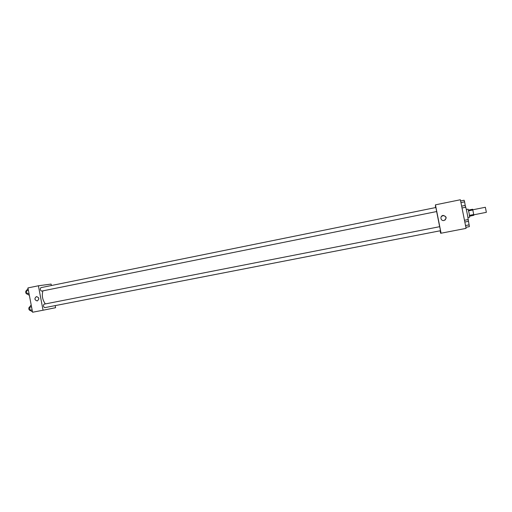 <?xml version="1.0" encoding="UTF-8"?>
<svg xmlns="http://www.w3.org/2000/svg" width="512" height="512" viewBox="0 0 512 512"><rect width="100%" height="100%" fill="white"/><g stroke="black" fill="none" stroke-linecap="round" stroke-linejoin="round"><path stroke-width="0.77" d="M473.779 214.816L486.362 212.326L485.357 207.27L472.781 209.779M468.608 210.829L472.832 209.984L472.634 209.242L468.416 210.086M472.832 209.984L473.843 215.296L469.632 216.186M469.51 215.347L473.734 214.509M469.626 216.128L473.843 215.296M466.323 209.504L468.07 209.152L469.094 213.062L469.67 217.19L467.923 217.536M468.32 220.742C468.346 218.79 466.067 207.456 465.402 206.24M435.501 207.59L435.443 204.838L460.378 199.757L466.086 228.371L441.082 233.21L440.595 233.21L440.115 230.784M435.443 204.838L441.082 233.21M444.045 220.512L443.936 220.531C440.499 221.19 439.718 215.763 443.2 215.405C446.79 216.55 447.072 218.253 444.045 220.512M439.654 226.688L436.64 211.546M436.691 211.533L435.891 207.507L40.877 287.654C39.936 289.018 40.166 290.176 41.562 291.123L436.691 211.533M440.506 230.714L439.706 226.682L44.038 304.179C43.078 305.568 43.302 306.726 44.704 307.654L440.506 230.714M440.192 230.771L53.216 305.997M441.338 216.518L443.034 215.603C445.971 216.09 446.662 217.568 445.107 220.051M45.344 303.923C42.458 299.885 41.651 295.526 42.912 290.854M51.373 285.523L51.098 284.07L38.406 285.779L43.046 310.221L55.597 307.706L55.194 305.613M43.046 310.221L32.57 312.243L27.955 287.91L38.406 285.779M37.254 300.947L37.229 300.954C34.464 299.942 34.214 298.49 36.467 296.582C39.2 297.574 39.462 299.034 37.254 300.947M38.816 299.078L38.605 297.83M31.264 305.37L30.688 305.485L29.549 307.245L30.118 310.246L31.821 311.469L32.397 311.354M29.549 307.245L31.546 306.854M30.118 310.246L32.115 309.856M30.381 310.438L30.048 310.502C28.614 309.587 28.397 308.435 29.389 307.046L29.715 306.982M28.147 288.928L27.571 289.043L26.419 290.746L26.989 293.747L28.704 295.027L29.28 294.912M26.419 290.746L28.416 290.342M26.989 293.747L28.986 293.344M27.322 293.99L26.931 294.067C25.504 293.133 25.274 291.987 26.246 290.624L26.541 290.566M464.467 220.282L467.968 219.597L468.493 221.312L469.376 226.643L465.875 227.328M464.819 222.029L468.493 221.312M465.523 225.562L469.197 224.851M460.614 200.947L464.109 200.237L464.614 201.862L465.51 207.277L462.016 207.981M460.947 202.611L464.614 201.862M461.651 206.144L465.318 205.402"/></g></svg>
